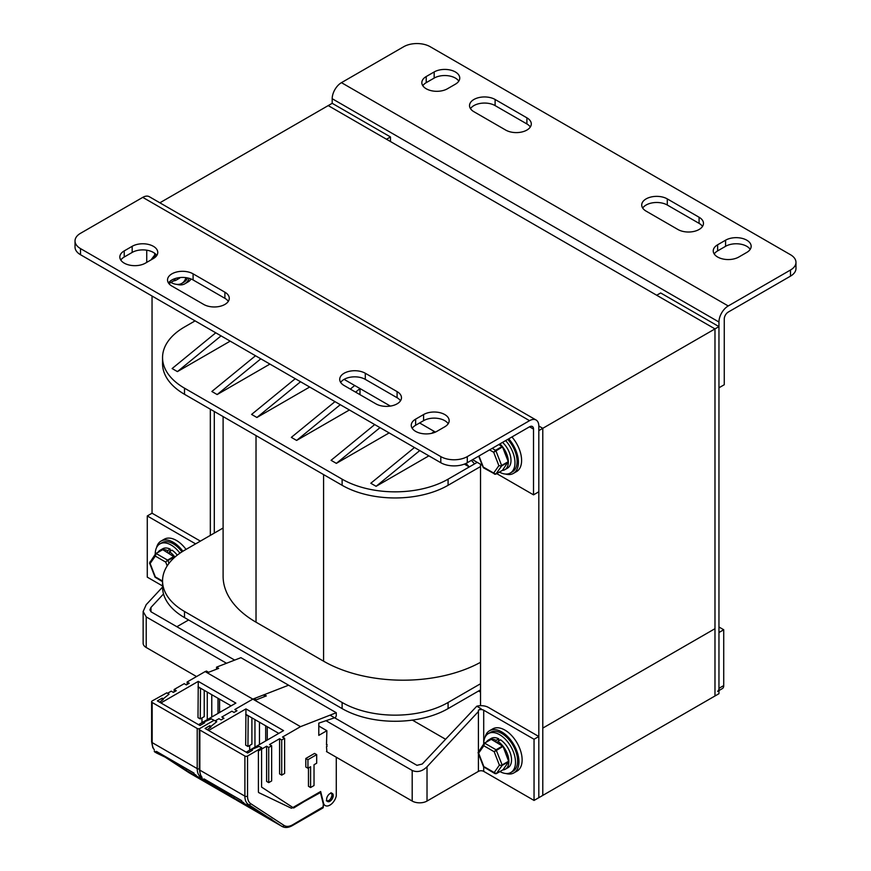 <?xml version="1.0" encoding="UTF-8"?>
<svg xmlns="http://www.w3.org/2000/svg" width="871" height="871" viewBox="0 0 871 871"><rect width="100%" height="100%" fill="white"/><g stroke="black" fill="none" stroke-linecap="round" stroke-linejoin="round"><path stroke-width="1.31" d="M448.086 479.17L448.086 485.289A74.928 43.256 180 0 1 342.118 485.289L184.5 394.291A74.928 43.256 180 0 1 162.55 363.697L162.55 357.578A74.928 43.256 0 0 0 184.5 388.172L342.118 479.17A74.928 43.256 0 0 0 448.086 479.17L474.575 463.884L471.363 460.378M448.086 485.289L480.531 466.562M223.107 528.011L184.5 550.298A74.928 43.256 0 0 0 162.55 580.892A74.928 43.256 0 0 0 184.5 611.475L184.5 617.593L342.118 708.602A74.928 43.256 180 0 0 448.086 708.602L480.531 689.865M184.5 611.475L342.118 702.483A74.928 43.256 0 0 0 448.086 702.483L448.086 708.602M195.093 320.876L184.5 326.995A74.928 43.256 0 0 0 162.55 357.578M419.604 422.968L435.413 432.092M344.099 379.375L390.371 406.082M477.221 462.349L474.575 463.884M480.531 683.746L448.086 702.483M464.374 464.112L469.273 466.943L466.029 463.394M256.02 435.587L256.02 622.188A112.392 64.89 180 0 1 223.107 576.297L223.107 416.578M256.02 622.188L323.577 661.187L323.577 474.586M480.531 662.308A112.392 64.89 180 0 1 323.577 661.187M184.5 617.593A74.928 43.256 180 0 1 162.55 587.01L162.55 580.892M355.618 392.146L359.995 388.553L359.995 394.672M389.141 432.909L336.369 463.372L380.017 427.639M215.768 332.809L172.12 368.553L177.423 371.601L230.194 341.138M255.508 355.76L211.86 391.493L217.162 394.552L269.934 364.078M295.247 378.7L251.599 414.433L256.901 417.492L309.662 387.029M334.987 401.64L291.339 437.373L296.63 440.432L349.402 409.969M374.715 424.58L331.078 460.313L336.369 463.372M414.454 447.52L370.806 483.253L376.109 486.312L428.88 455.849M221.071 335.868L177.423 371.601M260.81 358.819L217.162 394.552M300.539 381.759L256.901 417.492M354.704 385.494L350.316 389.087M340.278 404.699L296.63 440.432M434.172 431.374L431.853 433.279M419.757 450.579L376.109 486.312M718.956 326.614L718.956 693.686L542.785 795.397L542.785 728.102L714.982 628.688L542.785 728.102L542.785 428.314L718.956 326.614L660.675 292.961L656.701 295.258L714.982 328.9L714.982 695.983L714.982 328.9L328.215 105.598L159.861 202.801M214.299 533.096L214.299 411.493L214.299 533.096M330.044 715.156L416.959 765.337L422.25 764.019L476.785 706.207A10.485 6.053 180 0 1 488.479 707.448L538.811 736.507L538.811 797.694L542.785 795.397L542.785 428.314L538.811 426.028A13.109 7.567 120 0 0 536.101 420.018A13.109 7.567 120 0 0 529.546 420.671L467.292 456.611L467.292 462.73A18.737 10.811 180 0 1 440.802 462.73L80.513 254.724A18.737 10.811 180 0 1 75.026 247.081L75.026 240.962A18.737 10.811 0 0 0 80.513 248.605L440.802 456.611A18.737 10.811 0 0 0 467.292 456.611M412.375 720.099L445.386 739.152M480.531 692.151L478.549 691.008M390.469 141.548L390.469 136.954L332.189 103.311L328.215 105.598L386.495 139.251L390.469 136.954M538.811 736.507L534.043 739.261L534.043 800.438L538.811 797.694L538.811 430.612L542.785 428.314L538.811 426.028L538.811 491.788L533.52 494.848L496.753 473.628M480.531 464.265L480.531 705.684M210.325 535.382L210.325 409.207M152.044 296.02L152.044 513.204L200.384 541.12M146.742 250.206L146.742 262.367M536.101 420.018L149.322 196.715A13.109 7.567 120 0 0 142.768 197.369L80.513 233.308A18.737 10.811 0 0 0 75.026 240.962M145.424 263.14A14.981 8.656 180 0 1 129.093 265.013A14.981 8.656 180 0 1 119.839 257.021A14.981 8.656 180 0 1 124.226 250.902L132.174 246.308A14.981 8.656 180 0 1 148.506 244.435A14.981 8.656 180 0 1 157.76 252.427A14.981 8.656 180 0 1 153.372 258.545L145.424 263.14M224.892 292.199A14.981 8.656 180 0 1 229.28 298.318A14.981 8.656 180 0 1 220.036 306.309A14.981 8.656 180 0 1 203.705 304.436L171.914 286.08A14.981 8.656 180 0 1 167.526 279.961A14.981 8.656 180 0 1 176.769 271.97A14.981 8.656 180 0 1 193.101 273.842L224.892 292.199L224.892 298.318A14.981 8.656 180 0 1 228.311 301.377M415.63 419.147A14.981 8.656 0 0 0 411.243 425.255A14.981 8.656 0 0 0 420.497 433.257A14.981 8.656 0 0 0 436.828 431.374L444.776 426.79A14.981 8.656 0 0 0 449.164 420.671A14.981 8.656 0 0 0 439.909 412.68A14.981 8.656 0 0 0 423.578 414.552L415.63 419.147L415.63 425.255A14.981 8.656 0 0 0 412.212 428.314M365.297 373.256A14.981 8.656 0 0 0 348.966 371.384A14.981 8.656 0 0 0 339.712 379.375A14.981 8.656 0 0 0 344.099 385.494L375.891 403.85A14.981 8.656 0 0 0 392.222 405.723A14.981 8.656 0 0 0 401.477 397.731A14.981 8.656 0 0 0 397.089 391.612L365.297 373.256L365.297 379.375A14.981 8.656 0 0 0 340.681 382.434M472.583 459.67L482.175 465.212M467.292 462.73L529.546 426.79A5.618 3.244 -60 0 1 532.355 426.507A5.618 3.244 -60 0 1 533.52 429.087L533.52 494.848M120.808 260.081A14.981 8.656 180 0 1 124.226 257.021L132.174 252.427A14.981 8.656 180 0 1 156.791 255.486M168.495 283.021A14.981 8.656 180 0 1 193.101 279.961L224.892 298.318M448.195 423.731A14.981 8.656 0 0 0 423.578 420.671L415.63 425.255M400.508 400.791A14.981 8.656 0 0 0 397.089 397.731L365.297 379.375M795.974 262.367L795.974 268.486A18.737 10.811 180 0 1 790.487 276.14L728.232 312.079A5.618 3.244 120 0 0 724.258 318.96L724.258 384.732L718.956 387.791L718.956 322.02A13.109 7.567 -60 0 1 728.232 305.961L790.487 270.021A18.737 10.811 0 0 0 795.974 262.367A18.737 10.811 0 0 0 790.487 254.724L430.198 46.718A18.737 10.811 0 0 0 403.709 46.718L341.454 82.658A13.109 7.567 -60 0 0 332.189 98.717L332.189 103.311M725.576 240.2A14.981 8.656 180 0 1 741.907 238.316A14.981 8.656 180 0 1 751.161 246.308A14.981 8.656 180 0 1 746.774 252.427L738.826 257.021A14.981 8.656 180 0 1 722.495 258.894A14.981 8.656 180 0 1 713.24 250.902A14.981 8.656 180 0 1 717.628 244.784L725.576 240.2L725.576 246.308A14.981 8.656 180 0 1 750.192 249.367M646.108 211.13A14.981 8.656 180 0 1 641.72 205.023A14.981 8.656 180 0 1 650.964 197.02A14.981 8.656 180 0 1 667.295 198.904L699.086 217.249A14.981 8.656 180 0 1 703.474 223.368A14.981 8.656 180 0 1 694.231 231.359A14.981 8.656 180 0 1 677.899 229.487L646.108 211.13M455.37 84.193A14.981 8.656 0 0 0 459.757 78.074A14.981 8.656 0 0 0 450.503 70.083A14.981 8.656 0 0 0 434.172 71.955L426.224 76.539A14.981 8.656 0 0 0 421.836 82.658A14.981 8.656 0 0 0 431.091 90.649A14.981 8.656 0 0 0 447.422 88.777L455.37 84.193M505.703 130.073A14.981 8.656 0 0 0 522.034 131.946A14.981 8.656 0 0 0 531.288 123.954A14.981 8.656 0 0 0 526.901 117.835L495.109 99.479A14.981 8.656 0 0 0 478.778 97.606A14.981 8.656 0 0 0 469.523 105.598A14.981 8.656 0 0 0 473.911 111.717L505.703 130.073M714.209 253.962A14.981 8.656 180 0 1 717.628 250.902L725.576 246.308M642.689 208.071A14.981 8.656 180 0 1 667.295 205.023L699.086 223.368A14.981 8.656 180 0 1 702.505 226.427M458.788 81.134A14.981 8.656 0 0 0 434.172 78.074L426.224 82.658A14.981 8.656 0 0 0 422.805 85.717M530.319 127.014A14.981 8.656 0 0 0 526.901 123.954L495.109 105.598A14.981 8.656 0 0 0 470.492 108.657M176.933 284.392A24.355 14.056 -120 0 0 184.881 283.772L188.06 281.932A24.355 14.056 -120 0 0 191.076 278.981M184.881 283.772A24.355 14.056 -120 0 0 189.072 278.306M505.42 474.042A24.355 14.056 -120 0 0 513.378 473.421L516.557 471.581A24.355 14.056 -120 0 0 521.598 460.443A24.355 14.056 -120 0 0 511.908 436.97M513.378 473.421A24.355 14.056 -120 0 0 518.419 462.272A24.355 14.056 -120 0 0 508.729 438.799M718.956 627L723.725 629.755L718.956 632.509L718.956 688.33A6.554 3.789 -120 0 1 717.595 691.334M723.725 629.755L723.725 685.575A6.554 3.789 60 0 1 722.364 688.58L718.956 690.551M154.69 254.637A22.483 12.978 60 0 1 154.744 253.341M185.904 277.653A22.483 12.978 60 0 1 181.821 283.369A22.483 12.978 60 0 1 170.912 282.444M187.505 277.925A22.483 12.978 60 0 1 183.944 282.15L181.821 283.369M505.615 440.606A22.483 12.978 60 0 1 514.979 462.73A22.483 12.978 60 0 1 510.319 473.018A22.483 12.978 60 0 1 499.41 472.093M507.739 439.376A22.483 12.978 60 0 1 517.091 461.51A22.483 12.978 60 0 1 512.442 471.799L510.319 473.018M173.743 280.81A16.854 9.733 -120 0 0 176.367 280.037A16.854 9.733 -120 0 0 178.609 277.729M180.264 277.522A16.854 9.733 60 0 1 179.012 278.502L176.367 280.037M502.24 470.46A16.854 9.733 -120 0 0 504.864 469.687A16.854 9.733 -120 0 0 499.889 443.905M502.534 442.381A16.854 9.733 60 0 1 507.51 468.152L504.864 469.687M168.898 283.587L173.862 280.712M174.015 280.636L175.572 278.404M155.506 253.994L150.966 259.928M155.234 254.06L154.798 256.629L155.582 254.027M495.697 474.194L502.36 470.373M502.502 470.286L508.239 461.674L502.502 446.899L498.811 444.537M508.239 462.131L501.609 465.952L498.876 465.669L501.609 465.952L495.882 474.107L493.683 473.062L495.534 474.14M478.669 456.164L483.296 467.705L495.24 474.26M484.08 467.52L493.683 473.062L498.876 465.669L493.683 452.278L502.502 446.899M508.239 461.674L501.609 465.495L495.882 450.721L495.534 450.296L493.683 452.278L489.535 449.893M534.043 739.261L483.71 710.203A3.745 2.167 0 0 0 478.419 710.203L481.064 708.678L476.785 706.207M195.616 543.874L147.275 515.959L152.044 513.204M478.419 710.203L478.419 711.52L427.019 766.774C422.261 771.423 417.307 772.653 412.19 770.465L325.994 720.698M534.043 800.438L483.71 771.379A3.745 2.167 0 0 0 478.419 771.379L427.019 801.059A10.485 6.053 180 0 1 412.19 801.059L326.483 751.575M163.519 593.935L150.988 607.403L150.988 611.78L149.888 609.863L150.988 607.403M234.669 660.098L150.988 611.78M226.525 663.267L146.219 616.908L143.138 611.54L146.219 604.648L162.55 587.087M147.275 515.959L147.275 577.146L162.55 585.954M196.552 676.56L146.219 647.501A10.485 6.053 180 0 1 143.138 643.212L143.138 611.54M188.604 619.967L176.878 626.728M186.046 549.405A24.355 14.056 -120 0 0 164.238 539.225L161.059 541.065A24.355 14.056 -120 0 0 156.54 547.63M182.888 551.256A24.355 14.056 -120 0 0 161.059 541.065M505.953 773.524A24.355 14.056 -120 0 0 513.901 772.893L517.08 771.064A24.355 14.056 -120 0 0 522.132 759.915A24.355 14.056 -120 0 0 511.495 735.407A24.355 14.056 -120 0 0 492.736 728.885L489.556 730.715A24.355 14.056 -120 0 0 485.038 737.291M513.901 772.893A24.355 14.056 -120 0 0 518.953 761.744A24.355 14.056 -120 0 0 508.316 737.236A24.355 14.056 -120 0 0 489.556 730.715M155.223 554.108A22.483 12.978 60 0 1 159.872 543.907A22.483 12.978 60 0 1 179.927 553.183M159.872 543.907L161.995 542.687A22.483 12.978 60 0 1 181.952 551.844M483.71 710.203L483.71 743.769A22.483 12.978 60 0 1 488.37 733.567A22.483 12.978 60 0 1 505.692 739.588A22.483 12.978 60 0 1 515.501 762.201A22.483 12.978 60 0 1 510.852 772.501A22.483 12.978 60 0 1 499.932 771.564M488.37 733.567L490.493 732.337A22.483 12.978 60 0 1 507.815 738.358A22.483 12.978 60 0 1 517.624 760.982A22.483 12.978 60 0 1 512.965 771.271L510.852 772.501M174.929 557.07A16.854 9.733 -120 0 0 169.344 551.681L169.344 553.488M167.591 552.475L167.591 550.668A16.854 9.733 -120 0 0 160.035 550.309A16.854 9.733 -120 0 0 158.054 552.181M169.344 551.681L172.001 550.156A16.854 9.733 60 0 1 177.27 555.132M167.591 550.668L170.237 549.144L170.237 551.169M160.035 550.309L162.692 548.774A16.854 9.733 60 0 1 170.237 549.144M502.774 769.931A16.854 9.733 -120 0 0 505.387 769.158A16.854 9.733 -120 0 0 508.131 756.213A16.854 9.733 -120 0 0 497.842 741.341L497.842 743.148M496.078 742.125L496.078 740.328A16.854 9.733 -120 0 0 488.533 739.958A16.854 9.733 -120 0 0 486.551 741.842M497.842 741.341L500.487 739.806A16.854 9.733 60 0 1 510.787 754.689A16.854 9.733 60 0 1 508.043 767.634L505.387 769.158M496.078 740.328L498.735 738.793L498.735 740.818M488.533 739.958L491.179 738.434A16.854 9.733 60 0 1 498.735 738.793M174.744 557.233L162.735 549.677L155.92 553.444M156.116 577.342L162.55 581.055M167.188 565.9L165.719 562.1L167.58 560.118L165.719 562.1L155.321 556.101L156.116 553.499L155.321 556.101L150.128 563.493L150.041 561.686M155.767 553.531L149.551 563.004L155.06 577.201L162.55 581.686M155.365 553.902L162.452 549.645M496.23 773.666L502.894 769.844M503.035 769.757L508.762 761.602L503.035 746.371L491.233 739.327L484.407 743.094M508.762 761.602L502.142 765.424L499.399 765.152L502.142 765.424L496.416 773.579L494.205 772.533L495.762 773.731M484.603 766.992L494.205 772.533L499.399 765.152L494.205 751.76L503.035 746.371M508.762 761.145L502.142 764.967L496.067 749.768L494.205 751.76L483.819 745.75L484.603 743.148L483.819 745.75L478.625 753.143L478.527 751.335M484.265 743.181L478.037 752.653L483.557 766.861L494.978 773.611L496.35 773.644L502.97 769.812M483.862 743.551L490.95 739.305M215.213 720.84L218.926 718.695L221.049 719.925L223.956 718.237L221.049 719.925L218.926 718.695L215.213 720.84M221.844 717.018L231.904 711.204L234.027 712.424L236.945 710.747L234.027 712.424L231.904 711.204L221.844 717.018L223.956 718.237L221.844 717.018M271.643 745.772L268.725 747.449L268.725 782.626L271.643 780.949L271.643 745.772L269.52 744.542L279.591 738.728L279.591 773.905L281.714 775.136L284.621 773.448L284.621 738.27L282.509 737.051L300.517 726.654L252.84 699.119L234.822 709.517L236.945 710.747L234.822 709.517L252.84 699.119L288.595 685.205L240.919 657.67L216.541 667.153L216.541 669.2M198.534 724.661L235.878 703.093L198.261 681.372L198 717.628L200.254 718.923L204.228 716.637L204.228 690.322M196.487 776.061L194.451 774.885A1.873 1.078 -60 0 1 194.418 774.863A1.873 1.078 -60 0 1 194.026 774.003L196.149 775.223A1.873 1.078 120 0 0 196.53 776.083A1.873 1.078 120 0 0 196.574 776.105L200.384 777.923L200.384 776.78M168.016 758.51L156.834 753.165A1.873 1.078 120 0 1 156.791 753.143A1.873 1.078 120 0 1 156.41 752.283L154.287 751.063A1.873 1.078 -60 0 0 154.679 751.913L156.791 753.143M160.906 702.941L198.261 681.372M201.974 717.933L201.974 722.669M187.134 684.432L187.134 681.993L205.153 671.585L206.471 671.073L208.594 672.292L218.665 668.384L216.541 667.153M174.156 691.933L174.156 689.484L184.227 683.67L186.34 684.9L189.257 683.212L187.134 681.993M167.537 693.305L171.239 691.171L173.362 692.391L176.28 690.703L174.156 689.484M300.517 726.654L336.282 712.728L288.595 685.205L264.229 694.688L266.341 695.907L256.281 699.827L254.158 698.607L252.84 699.119L205.153 671.585M200.961 724.944L199.884 725.445M163.291 699.489L159.556 702.157M201.974 778.63L200.384 777.857M156.758 753.11L154.722 751.934A1.873 1.078 -60 0 1 154.679 751.913M231.109 705.848L200.515 688.188L200.254 718.923M198.261 686.881L200.515 688.188M218 698.281L218 713.262A10.833 6.249 -120 0 0 218.033 713.403M211.773 694.688L211.773 717.018M218 713.262L219.59 712.347A10.833 6.249 -120 0 0 219.623 712.478M219.59 699.195L219.59 712.347M207.265 692.086L207.265 719.609M198 687.034L200.254 688.34M327.148 744.618L326.483 744.999L326.886 730.704L318.797 735.364L318.797 723.137L334.159 717.933M326.886 751.804L326.483 746.534L327.148 746.153M336.282 757.237L336.282 795.931A9.363 5.411 120 0 1 325.242 805.577L323.413 804.521M268.725 782.626L266.613 781.407L266.613 746.229L258.404 750.965L258.404 791.783A1.873 1.078 120 0 0 258.785 792.632A1.873 1.078 120 0 0 258.829 792.654L291.154 808.125A1.873 1.078 120 0 0 292.046 808.016L320.659 791.499L323.566 803.28A9.363 5.411 120 0 0 325.242 805.577M336.282 712.728L336.282 715.788L335.204 718.14M316.685 754.634L314.562 753.415L305.819 758.467L305.819 767.024L307.942 768.255L310.588 766.72L310.588 787.526L314.028 785.533L314.028 764.738L316.685 763.203L316.685 754.634L307.942 759.686L307.942 768.255M308.465 767.95L308.465 786.295L310.588 787.526M333.234 795.55A4.682 2.7 -60 0 1 331.198 800.264A4.682 2.7 -60 0 1 327.583 801.516A4.682 2.7 -60 0 1 326.614 799.382A4.682 2.7 -60 0 1 328.661 794.668A4.682 2.7 -60 0 1 332.265 793.405A4.682 2.7 -60 0 1 333.234 795.55M246.21 752.196L283.565 730.627L245.949 708.907L245.687 745.151L247.93 746.458L251.904 744.161L251.904 717.856M244.174 803.585L242.138 802.409A1.873 1.078 -60 0 1 242.094 802.387A1.873 1.078 -60 0 1 241.713 801.527L243.826 802.757A1.873 1.078 120 0 0 244.218 803.617A1.873 1.078 120 0 0 244.261 803.639L248.072 805.457L248.072 804.314M215.692 786.045L204.522 780.688A1.873 1.078 120 0 1 204.478 780.666A1.873 1.078 120 0 1 204.086 779.817L201.974 778.587A1.873 1.078 -60 0 0 202.355 779.447L204.478 780.666M208.594 730.475L245.949 708.907M249.661 745.467L249.661 750.203M264.229 694.688L264.229 696.735M326.886 730.704L318.797 726.033M284.621 738.27L281.714 739.958L281.714 775.136M279.591 738.728L281.714 739.958M266.613 746.229L268.725 747.449M248.638 752.468L247.571 752.969M210.978 727.013L207.244 729.691M254.811 808.68L248.072 805.392M204.435 780.645L202.399 779.469A1.873 1.078 -60 0 1 202.355 779.447M278.796 733.382L248.202 715.712L247.93 746.458M245.949 714.416L248.202 715.712M265.688 725.804L265.688 740.796A10.833 6.249 -120 0 0 265.72 740.927M259.46 722.211L259.46 744.542M265.688 740.796L267.277 739.882A10.833 6.249 -120 0 0 267.31 740.012M267.277 726.73L267.277 739.882M254.953 719.609L254.953 747.144M245.687 714.568L247.93 715.864M305.819 758.467L307.942 759.686M320.125 791.804L293.658 808.005L261.572 787.079L261.572 747.601L259.068 746.414L251.294 749.615L252.438 750.279L247.669 753.034L205.066 728.439L209.835 725.685L210.978 726.349L216.727 721.711L211.381 718.88L203.607 722.092L204.75 722.745L199.982 725.499L157.379 700.905L162.148 698.15L163.291 698.814L169.039 694.176L166.742 692.848L152.164 700.959A1.873 1.078 0 0 0 151.619 701.721A1.873 1.078 0 0 0 152.164 702.483L197.205 728.483A1.873 1.078 0 0 0 199.851 728.483A1.873 1.078 0 0 0 199.307 729.245A1.873 1.078 0 0 0 199.851 730.018L244.893 756.017A1.873 1.078 0 0 0 247.538 756.017L247.538 796.148A16.854 9.733 120 0 0 250.772 803.704L284.055 825.425A1.873 1.524 123.1 0 1 281.758 826.263L228.942 795.103L271.937 819.502M213.896 720.382L199.851 728.483L213.896 720.382M203.607 722.092L203.607 723.409M208.833 782.757L218.251 788.897L186.459 770.541L186.503 768.788M186.459 770.541L162.703 755.048L194.026 773.132L156.41 751.39M181.897 767.514L181.255 767.569L181.897 767.514M227.211 794.33L181.255 767.569L224.261 791.979M211.686 784.118L234.081 798.729L190.346 773.492M224.152 792.327L233.167 798.217M187.505 771.173L224.359 792.468M162.148 698.15L162.148 700.306M261.572 747.906L247.538 756.017M251.294 749.615L251.294 750.944M251.795 807.21L265.927 816.432L234.136 798.076L234.19 796.323M234.136 798.076L210.39 782.572L241.713 800.667L204.086 778.924M228.953 795.103L280.854 825.741M274.898 821.865L238.273 800.71L272.046 820.003M238.033 801.026L235.181 798.707M320.495 792.403L323.304 804.075L320.452 792.534L293.516 807.482M209.835 725.685L209.835 727.84M320.386 791.957L320.452 792.534L320.386 791.957M342.118 479.17L342.118 485.289M184.5 388.172L184.5 394.291M342.118 702.483L342.118 708.602M80.513 254.724L80.513 248.605M142.768 197.369L529.546 420.671M529.546 426.79L533.52 429.087M440.802 456.611L440.802 462.73M124.226 257.021L124.226 250.902M132.174 252.427L132.174 246.308M193.101 279.961L193.101 273.842M423.578 420.671L423.578 414.552M397.089 397.731L397.089 391.612M790.487 276.14L790.487 270.021M728.232 305.961L341.454 82.658M718.956 322.02L332.189 98.717M717.628 250.902L717.628 244.784M667.295 205.023L667.295 198.904M699.086 223.368L699.086 217.249M434.172 78.074L434.172 71.955M426.224 82.658L426.224 76.539M526.901 123.954L526.901 117.835M495.109 105.598L495.109 99.479M723.725 685.575L718.956 688.33M155.474 257.021L154.798 256.629L153.503 258.469M478.985 455.979L483.285 467.063M502.164 446.475L495.534 450.296L492.18 448.358M483.71 767.101L483.71 771.379M478.419 711.52L478.419 751.303M478.419 753.622L478.419 771.379M146.219 616.908L146.219 647.501M412.19 770.465L412.19 801.059M427.019 766.774L427.019 801.059M150.128 563.493L155.321 576.885M174.2 556.297L167.58 560.118L156.116 553.499L162.735 549.677M168.996 563.33L167.918 560.543L174.538 556.721M478.625 753.143L483.819 766.534M502.687 745.946L496.067 749.768L484.603 743.148L491.233 739.327M190.128 773.35L165.142 757.139M197.205 728.483L197.205 768.625A18.737 10.811 120 0 0 200.798 777.019L201.974 777.781M189.628 773.067A18.737 10.811 -60 0 1 189.334 772.904A18.737 10.811 -60 0 1 189.04 772.729A1.873 1.524 -56.9 0 1 188.985 772.697L165.131 757.128M234.637 798.903A1.873 1.524 123.1 0 1 234.081 798.729A18.737 10.811 120 0 0 234.364 798.903L188.985 772.697A1.873 1.524 -56.9 0 1 188.931 772.653M154.287 749.691A18.737 10.811 -60 0 1 152.164 742.615L152.164 702.483M154.287 749.789L152.795 747.59L151.619 741.852A1.873 1.078 0 0 0 152.164 742.615L197.205 768.625A1.873 1.078 180 0 0 199.307 768.843M201.811 777.15A1.873 1.524 123.1 0 1 200.798 777.019M237.805 800.885L212.829 784.673M244.893 756.017L244.893 796.148A18.737 10.811 120 0 0 248.475 804.543L281.758 826.263A18.737 10.811 120 0 0 282.052 826.437L237.021 800.438A18.737 10.811 -60 0 1 236.727 800.264A1.873 1.524 -56.9 0 1 236.672 800.22L212.818 784.662M237.315 800.601A18.737 10.811 -60 0 1 237.021 800.438L236.672 800.22A1.873 1.524 -56.9 0 1 236.607 800.188M284.055 825.425A16.854 9.733 120 0 0 292.743 824.75A1.873 1.078 60 0 1 292.351 825.599L322.912 807.961A1.873 1.078 -120 0 0 323.304 807.101L323.304 804.075M292.743 824.75L323.304 806.796M327.039 800.993A4.682 2.7 120 0 0 328.781 800.471M326.854 800.656A4.311 2.482 120 0 0 330.142 799.393A4.311 2.482 120 0 0 331.96 795.125A4.311 2.482 120 0 0 331.154 793.209M331.96 794.82A4.682 2.7 120 0 0 331.535 793.198M201.974 777.226A18.737 10.811 -60 0 1 199.851 770.149L199.851 730.018M201.974 777.324L200.482 775.125L199.307 769.387A1.873 1.078 0 0 0 199.851 770.149L244.893 796.148A1.873 1.078 180 0 0 247.538 796.148M250.772 803.704A1.873 1.524 123.1 0 1 248.475 804.543M168.909 283.598L173.95 280.691M154.842 254.43L155.43 253.918M494.445 474.14L495.817 474.162L502.447 470.34M194.418 774.863L196.53 776.083M242.094 802.387L244.218 803.617M162.703 755.048L194.026 773.132M233.058 798.152L181.266 767.58M234.364 798.903L235.431 799.415M151.619 741.852L151.619 701.721M210.39 782.583L241.713 800.667M271.828 819.861L280.745 825.675M282.052 826.437C285.002 828.06 288.432 827.777 292.351 825.599M322.912 807.961L323.413 803.911M326.309 800.787C329.086 801.331 331.013 799.393 332.069 794.973L330.991 792.675M323.402 803.857L320.506 792.131M261.692 749.071L261.692 747.754M199.307 769.387L199.307 729.245"/></g></svg>
